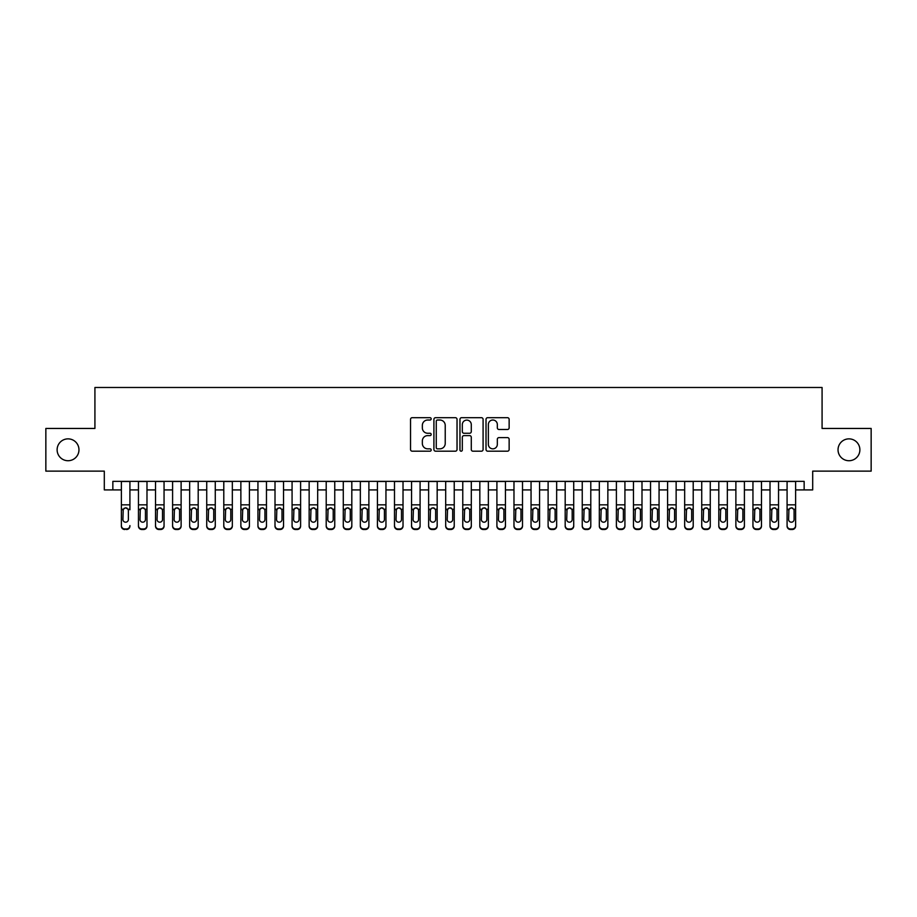 <?xml version="1.0" encoding="UTF-8"?>
<svg xmlns="http://www.w3.org/2000/svg" width="917" height="917" viewBox="0 0 917 917"><rect width="100%" height="100%" fill="white"/><g stroke="black" fill="none" stroke-linecap="round" stroke-linejoin="round"><path stroke-width="1.38" d="M431.185 418.851A1.169 1.169 0 0 0 430.016 417.682L412.214 417.682A1.674 1.674 0 0 0 410.541 419.356L410.541 449.513A1.674 1.674 0 0 0 412.214 451.187L430.016 451.187A1.169 1.169 0 0 0 431.185 450.018A1.169 1.169 0 0 0 430.016 448.837L427.712 448.837A5.364 5.364 0 0 1 422.347 443.484L422.347 440.962A5.364 5.364 0 0 1 427.712 435.609L430.016 435.609A1.169 1.169 0 0 0 431.185 434.429A1.169 1.169 0 0 0 430.016 433.26L427.712 433.26A5.364 5.364 0 0 1 422.347 427.895L422.347 425.385A5.364 5.364 0 0 1 427.712 420.02L430.016 420.02A1.169 1.169 0 0 0 431.185 418.851M838.035 449.8A10.924 10.924 0 0 0 848.959 460.724A10.924 10.924 0 0 0 859.882 449.8A10.924 10.924 0 0 0 848.959 438.865A10.924 10.924 0 0 0 838.035 449.8M57.118 449.8A10.924 10.924 0 0 0 68.041 460.724A10.924 10.924 0 0 0 78.965 449.8A10.924 10.924 0 0 0 68.041 438.865A10.924 10.924 0 0 0 57.118 449.8M507.468 429.488A1.674 1.674 0 0 0 509.141 427.815L509.141 419.356A1.674 1.674 0 0 0 507.468 417.682L487.695 417.682A1.674 1.674 0 0 0 486.021 419.356L486.021 449.513A1.674 1.674 0 0 0 487.695 451.187L507.468 451.187A1.674 1.674 0 0 0 509.141 449.513L509.141 439.289A1.674 1.674 0 0 0 507.468 437.615L499.008 437.615A1.674 1.674 0 0 0 497.323 439.289L497.323 444.355A4.482 4.482 0 0 1 492.842 448.837A4.482 4.482 0 0 1 488.36 444.355L488.36 424.502A4.482 4.482 0 0 1 492.842 420.02A4.482 4.482 0 0 1 497.323 424.502L497.323 427.815A1.674 1.674 0 0 0 499.008 429.488L507.468 429.488M112.848 489.907L112.848 481.368L804.152 481.368L804.152 489.907L812.691 489.907L812.691 471.132L871.15 471.132L871.15 428.457L822.079 428.457L822.079 387.49L94.921 387.49L94.921 428.457L45.85 428.457L45.85 471.132L104.309 471.132L104.309 489.907L121.376 489.907M457.033 419.356A1.674 1.674 0 0 0 455.359 417.682L435.586 417.682A1.674 1.674 0 0 0 433.913 419.356L433.913 449.513A1.674 1.674 0 0 0 435.586 451.187L455.359 451.187A1.674 1.674 0 0 0 457.033 449.513L457.033 419.356M461.641 417.682L481.414 417.682A1.674 1.674 0 0 1 483.087 419.356L483.087 449.513A1.674 1.674 0 0 1 481.414 451.187L472.954 451.187A1.674 1.674 0 0 1 471.281 449.513L471.281 437.283A1.674 1.674 0 0 0 469.596 435.609L463.991 435.609A1.674 1.674 0 0 0 462.317 437.283L462.317 450.018A1.169 1.169 0 0 1 461.136 451.187A1.169 1.169 0 0 1 459.967 450.018L459.967 419.356A1.674 1.674 0 0 1 461.641 417.682M129.916 489.907L138.456 489.907M146.984 489.907L155.523 489.907M164.051 489.907L172.591 489.907M181.119 489.907L189.659 489.907M198.198 489.907L206.726 489.907M215.266 489.907L223.794 489.907M232.333 489.907L240.862 489.907M249.401 489.907L257.941 489.907M266.469 489.907L275.008 489.907M283.536 489.907L292.076 489.907M300.604 489.907L309.144 489.907M317.683 489.907L326.211 489.907M334.751 489.907L343.279 489.907M351.819 489.907L360.347 489.907M368.886 489.907L377.426 489.907M385.954 489.907L394.493 489.907M403.022 489.907L411.561 489.907M420.089 489.907L428.629 489.907M437.168 489.907L445.696 489.907M454.236 489.907L462.764 489.907M471.304 489.907L479.832 489.907M488.371 489.907L496.911 489.907M505.439 489.907L513.978 489.907M522.507 489.907L531.046 489.907M539.574 489.907L548.114 489.907M556.653 489.907L565.181 489.907M573.721 489.907L582.249 489.907M590.789 489.907L599.317 489.907M607.856 489.907L616.396 489.907M624.924 489.907L633.464 489.907M641.992 489.907L650.531 489.907M659.059 489.907L667.599 489.907M676.138 489.907L684.667 489.907M693.206 489.907L701.734 489.907M710.274 489.907L718.802 489.907M727.341 489.907L735.881 489.907M744.409 489.907L752.949 489.907M761.477 489.907L770.016 489.907M778.544 489.907L787.084 489.907M795.624 489.907L804.152 489.907M437.432 420.02A1.169 1.169 0 0 0 436.263 421.201L436.263 447.668A1.169 1.169 0 0 0 437.432 448.837L439.862 448.837A5.364 5.364 0 0 0 445.226 443.484L445.226 425.385A5.364 5.364 0 0 0 439.862 420.02L437.432 420.02M471.281 424.594A4.482 4.482 0 0 0 466.799 420.112A4.482 4.482 0 0 0 462.317 424.594L462.317 431.586A1.674 1.674 0 0 0 463.991 433.26L469.596 433.26A1.674 1.674 0 0 0 471.281 431.586L471.281 424.594M121.376 481.368L121.376 525.59A3.416 3.381 -0 0 0 124.792 528.971L126.5 528.971A3.416 3.381 -0 0 0 129.916 525.59L129.916 526.117A3.416 3.381 180 0 1 126.5 529.51L126.5 528.971M129.916 509.772L129.916 481.368M128.38 519.492L128.38 510.505L128.38 519.492A2.728 2.705 180 0 1 125.652 522.197A2.728 2.705 180 0 0 128.38 519.492M122.912 520.019L122.912 519.492A2.728 2.705 180 0 0 125.652 522.197M124.219 508.156L122.912 510.288M127.073 508.156L125.652 507.754L128.082 509.244L128.38 510.505M124.792 528.971L126.5 529.51M124.792 529.51A3.416 3.381 180 0 1 121.376 526.117L121.376 525.59M121.376 509.244L123.222 509.244L122.912 519.492M123.222 509.244L125.652 507.754M138.456 509.772L138.456 525.59A3.416 3.381 0 0 0 141.86 528.971L143.568 528.971A3.416 3.381 0 0 0 146.984 525.59L146.984 526.117A3.416 3.381 180 0 1 143.568 529.51L143.568 528.971M145.448 519.492L145.448 510.505L145.448 519.492A2.728 2.705 180 0 1 142.72 522.197A2.728 2.705 180 0 0 145.448 519.492M139.992 520.019L139.992 519.492A2.728 2.705 180 0 0 142.72 522.197M141.298 508.156L139.992 510.288M144.141 508.156L142.72 507.754L145.15 509.244L145.448 510.505M155.523 509.772L155.523 525.59A3.416 3.381 0 0 0 158.939 528.971L160.635 528.971A3.416 3.381 0 0 0 164.051 525.59L164.051 526.117A3.416 3.381 180 0 1 160.635 529.51L160.635 528.971M162.515 519.492L162.515 510.505L162.515 519.492A2.728 2.705 180 0 1 159.787 522.197A2.728 2.705 180 0 0 162.515 519.492M157.059 520.019L157.059 519.492A2.728 2.705 180 0 0 159.787 522.197M158.366 508.156L157.059 510.288M161.209 508.156L159.787 507.754L162.217 509.244L162.515 510.505M172.591 509.772L172.591 525.59A3.416 3.381 0 0 0 176.007 528.971L177.715 528.971A3.416 3.381 0 0 0 181.119 525.59L181.119 526.117A3.416 3.381 180 0 1 177.715 529.51L177.715 528.971M179.583 519.492L179.583 510.505L179.583 519.492A2.728 2.705 180 0 1 176.855 522.197A2.728 2.705 180 0 0 179.583 519.492M174.127 520.019L174.127 519.492A2.728 2.705 180 0 0 176.855 522.197M175.434 508.156L174.127 510.288M178.276 508.156L176.855 507.754L179.285 509.244L179.583 510.505M189.659 509.772L189.659 525.59A3.416 3.381 0 0 0 193.074 528.971L194.782 528.971A3.416 3.381 0 0 0 198.198 525.59L198.198 526.117A3.416 3.381 180 0 1 194.782 529.51L194.782 528.971M196.662 519.492L196.662 510.505L196.662 519.492A2.728 2.705 180 0 1 193.923 522.197A2.728 2.705 180 0 0 196.662 519.492M191.195 520.019L191.195 519.492A2.728 2.705 180 0 0 193.923 522.197M192.501 508.156L191.195 510.288M195.355 508.156L193.923 507.754L196.353 509.244L196.662 510.505M146.984 481.368L146.984 526.117M138.456 481.368L138.456 526.117A3.416 3.381 180 0 0 141.86 529.51L143.568 529.51M138.456 509.244L140.29 509.244L139.992 519.492M140.29 509.244L142.72 507.754M164.051 481.368L164.051 526.117M155.523 481.368L155.523 526.117A3.416 3.381 180 0 0 158.939 529.51L160.635 529.51M155.523 509.244L157.357 509.244L157.059 519.492M157.357 509.244L159.787 507.754M181.119 481.368L181.119 526.117M172.591 481.368L172.591 526.117A3.416 3.381 180 0 0 176.007 529.51L177.715 529.51M172.591 509.244L174.425 509.244L174.127 519.492M174.425 509.244L176.855 507.754M198.198 481.368L198.198 526.117M189.659 481.368L189.659 526.117A3.416 3.381 180 0 0 193.074 529.51L194.782 529.51M189.659 509.244L191.493 509.244L191.195 519.492M191.493 509.244L193.923 507.754M206.726 509.772L206.726 525.59A3.416 3.381 0 0 0 210.142 528.971L211.85 528.971A3.416 3.381 0 0 0 215.266 525.59L215.266 526.117A3.416 3.381 180 0 1 211.85 529.51L211.85 528.971M213.73 519.492L213.73 510.505L213.73 519.492A2.728 2.705 180 0 1 210.99 522.197A2.728 2.705 180 0 0 213.73 519.492M208.262 520.019L208.262 519.492A2.728 2.705 180 0 0 210.99 522.197M209.569 508.156L208.262 510.288M212.423 508.156L210.99 507.754L213.42 509.244L213.73 510.505M215.266 481.368L215.266 526.117M206.726 481.368L206.726 526.117A3.416 3.381 180 0 0 210.142 529.51L211.85 529.51M206.726 509.244L208.572 509.244L208.262 519.492M208.572 509.244L210.99 507.754M223.794 509.772L223.794 525.59A3.416 3.381 0 0 0 227.21 528.971L228.918 528.971A3.416 3.381 0 0 0 232.333 525.59L232.333 526.117A3.416 3.381 180 0 1 228.918 529.51L228.918 528.971M230.797 519.492L230.797 510.505L230.797 519.492A2.728 2.705 180 0 1 228.069 522.197A2.728 2.705 180 0 0 230.797 519.492M225.33 520.019L225.33 519.492A2.728 2.705 180 0 0 228.069 522.197M226.637 508.156L225.33 510.288M229.491 508.156L228.069 507.754L230.488 509.244L230.797 510.505M232.333 481.368L232.333 526.117M223.794 481.368L223.794 526.117A3.416 3.381 180 0 0 227.21 529.51L228.918 529.51M223.794 509.244L225.639 509.244L225.33 519.492M225.639 509.244L228.069 507.754M240.862 509.772L240.862 525.59A3.416 3.381 0 0 0 244.277 528.971L245.985 528.971A3.416 3.381 0 0 0 249.401 525.59L249.401 526.117A3.416 3.381 180 0 1 245.985 529.51L245.985 528.971M247.865 519.492L247.865 510.505L247.865 519.492A2.728 2.705 180 0 1 245.137 522.197A2.728 2.705 180 0 0 247.865 519.492M242.397 520.019L242.397 519.492A2.728 2.705 180 0 0 245.137 522.197M243.704 508.156L242.397 510.288M246.558 508.156L245.137 507.754L247.567 509.244L247.865 510.505M249.401 481.368L249.401 526.117M240.862 481.368L240.862 526.117A3.416 3.381 180 0 0 244.277 529.51L245.985 529.51M240.862 509.244L242.707 509.244L242.397 519.492M242.707 509.244L245.137 507.754M257.941 509.772L257.941 525.59A3.416 3.381 0 0 0 261.345 528.971L263.053 528.971A3.416 3.381 0 0 0 266.469 525.59L266.469 526.117A3.416 3.381 180 0 1 263.053 529.51L263.053 528.971M264.933 519.492L264.933 510.505L264.933 519.492A2.728 2.705 180 0 1 262.205 522.197A2.728 2.705 180 0 0 264.933 519.492M259.477 520.019L259.477 519.492A2.728 2.705 180 0 0 262.205 522.197M260.783 508.156L259.477 510.288M263.626 508.156L262.205 507.754L264.635 509.244L264.933 510.505M266.469 481.368L266.469 526.117M257.941 481.368L257.941 526.117A3.416 3.381 180 0 0 261.345 529.51L263.053 529.51M257.941 509.244L259.775 509.244L259.477 519.492M259.775 509.244L262.205 507.754M275.008 509.772L275.008 525.59A3.416 3.381 0 0 0 278.424 528.971L280.121 528.971A3.416 3.381 0 0 0 283.536 525.59L283.536 526.117A3.416 3.381 180 0 1 280.121 529.51L280.121 528.971M282 519.492L282 510.505L282 519.492A2.728 2.705 180 0 1 279.272 522.197A2.728 2.705 180 0 0 282 519.492M276.544 520.019L276.544 519.492A2.728 2.705 180 0 0 279.272 522.197M277.851 508.156L276.544 510.288M280.694 508.156L279.272 507.754L281.702 509.244L282 510.505M283.536 481.368L283.536 526.117M275.008 481.368L275.008 526.117A3.416 3.381 180 0 0 278.424 529.51L280.121 529.51M275.008 509.244L276.842 509.244L276.544 519.492M276.842 509.244L279.272 507.754M292.076 509.772L292.076 525.59A3.416 3.381 0 0 0 295.492 528.971L297.2 528.971A3.416 3.381 0 0 0 300.604 525.59L300.604 526.117A3.416 3.381 180 0 1 297.2 529.51L297.2 528.971M299.068 519.492L299.068 510.505L299.068 519.492A2.728 2.705 180 0 1 296.34 522.197A2.728 2.705 180 0 0 299.068 519.492M293.612 520.019L293.612 519.492A2.728 2.705 180 0 0 296.34 522.197M294.919 508.156L293.612 510.288M297.761 508.156L296.34 507.754L298.77 509.244L299.068 510.505M300.604 481.368L300.604 526.117M292.076 481.368L292.076 526.117A3.416 3.381 180 0 0 295.492 529.51L297.2 529.51M292.076 509.244L293.91 509.244L293.612 519.492M293.91 509.244L296.34 507.754M309.144 509.772L309.144 525.59A3.416 3.381 0 0 0 312.559 528.971L314.267 528.971A3.416 3.381 0 0 0 317.683 525.59L317.683 526.117A3.416 3.381 180 0 1 314.267 529.51L314.267 528.971M316.147 519.492L316.147 510.505L316.147 519.492A2.728 2.705 180 0 1 313.408 522.197A2.728 2.705 180 0 0 316.147 519.492M310.68 520.019L310.68 519.492A2.728 2.705 180 0 0 313.408 522.197M311.986 508.156L310.68 510.288M314.84 508.156L313.408 507.754L315.838 509.244L316.147 510.505M317.683 481.368L317.683 526.117M309.144 481.368L309.144 526.117A3.416 3.381 180 0 0 312.559 529.51L314.267 529.51M309.144 509.244L310.978 509.244L310.68 519.492M310.978 509.244L313.408 507.754M326.211 509.772L326.211 525.59A3.416 3.381 0 0 0 329.627 528.971L331.335 528.971A3.416 3.381 0 0 0 334.751 525.59L334.751 526.117A3.416 3.381 180 0 1 331.335 529.51L331.335 528.971M333.215 519.492L333.215 510.505L333.215 519.492A2.728 2.705 180 0 1 330.475 522.197A2.728 2.705 180 0 0 333.215 519.492M327.747 520.019L327.747 519.492A2.728 2.705 180 0 0 330.475 522.197M329.054 508.156L327.747 510.288M331.908 508.156L330.475 507.754L332.905 509.244L333.215 510.505M334.751 481.368L334.751 526.117M326.211 481.368L326.211 526.117A3.416 3.381 180 0 0 329.627 529.51L331.335 529.51M326.211 509.244L328.057 509.244L327.747 519.492M328.057 509.244L330.475 507.754M343.279 509.772L343.279 525.59A3.416 3.381 0 0 0 346.695 528.971L348.403 528.971A3.416 3.381 0 0 0 351.819 525.59L351.819 526.117A3.416 3.381 180 0 1 348.403 529.51L348.403 528.971M350.283 519.492L350.283 510.505L350.283 519.492A2.728 2.705 180 0 1 347.554 522.197A2.728 2.705 180 0 0 350.283 519.492M344.815 520.019L344.815 519.492A2.728 2.705 180 0 0 347.554 522.197M346.122 508.156L344.815 510.288M348.976 508.156L347.554 507.754L349.973 509.244L350.283 510.505M351.819 481.368L351.819 526.117M343.279 481.368L343.279 526.117A3.416 3.381 180 0 0 346.695 529.51L348.403 529.51M343.279 509.244L345.124 509.244L344.815 519.492M345.124 509.244L347.554 507.754M360.347 509.772L360.347 525.59A3.416 3.381 0 0 0 363.762 528.971L365.47 528.971A3.416 3.381 0 0 0 368.886 525.59L368.886 526.117A3.416 3.381 180 0 1 365.47 529.51L365.47 528.971M367.35 519.492L367.35 510.505L367.35 519.492A2.728 2.705 180 0 1 364.622 522.197A2.728 2.705 180 0 0 367.35 519.492M361.883 520.019L361.883 519.492A2.728 2.705 180 0 0 364.622 522.197M363.189 508.156L361.883 510.288M366.043 508.156L364.622 507.754L367.052 509.244L367.35 510.505M368.886 481.368L368.886 526.117M360.347 481.368L360.347 526.117A3.416 3.381 180 0 0 363.762 529.51L365.47 529.51M360.347 509.244L362.192 509.244L361.883 519.492M362.192 509.244L364.622 507.754M377.426 509.772L377.426 525.59A3.416 3.381 0 0 0 380.83 528.971L382.538 528.971A3.416 3.381 0 0 0 385.954 525.59L385.954 526.117A3.416 3.381 180 0 1 382.538 529.51L382.538 528.971M384.418 519.492L384.418 510.505L384.418 519.492A2.728 2.705 180 0 1 381.69 522.197A2.728 2.705 180 0 0 384.418 519.492M378.962 520.019L378.962 519.492A2.728 2.705 180 0 0 381.69 522.197M380.268 508.156L378.962 510.288M383.111 508.156L381.69 507.754L384.12 509.244L384.418 510.505M385.954 481.368L385.954 526.117M377.426 481.368L377.426 526.117A3.416 3.381 180 0 0 380.83 529.51L382.538 529.51M377.426 509.244L379.26 509.244L378.962 519.492M379.26 509.244L381.69 507.754M394.493 509.772L394.493 525.59A3.416 3.381 0 0 0 397.909 528.971L399.606 528.971A3.416 3.381 0 0 0 403.022 525.59L403.022 526.117A3.416 3.381 180 0 1 399.606 529.51L399.606 528.971M401.486 519.492L401.486 510.505L401.486 519.492A2.728 2.705 180 0 1 398.757 522.197A2.728 2.705 180 0 0 401.486 519.492M396.029 520.019L396.029 519.492A2.728 2.705 180 0 0 398.757 522.197M397.336 508.156L396.029 510.288M400.179 508.156L398.757 507.754L401.188 509.244L401.486 510.505M403.022 481.368L403.022 526.117M394.493 481.368L394.493 526.117A3.416 3.381 180 0 0 397.909 529.51L399.606 529.51M394.493 509.244L396.327 509.244L396.029 519.492M396.327 509.244L398.757 507.754M411.561 509.772L411.561 525.59A3.416 3.381 0 0 0 414.977 528.971L416.685 528.971A3.416 3.381 0 0 0 420.089 525.59L420.089 526.117A3.416 3.381 180 0 1 416.685 529.51L416.685 528.971M418.553 519.492L418.553 510.505L418.553 519.492A2.728 2.705 180 0 1 415.825 522.197A2.728 2.705 180 0 0 418.553 519.492M413.097 520.019L413.097 519.492A2.728 2.705 180 0 0 415.825 522.197M414.404 508.156L413.097 510.288M417.246 508.156L415.825 507.754L418.255 509.244L418.553 510.505M420.089 481.368L420.089 526.117M411.561 481.368L411.561 526.117A3.416 3.381 180 0 0 414.977 529.51L416.685 529.51M411.561 509.244L413.395 509.244L413.097 519.492M413.395 509.244L415.825 507.754M428.629 509.772L428.629 525.59A3.416 3.381 0 0 0 432.045 528.971L433.752 528.971A3.416 3.381 0 0 0 437.168 525.59L437.168 526.117A3.416 3.381 180 0 1 433.752 529.51L433.752 528.971M435.632 519.492L435.632 510.505L435.632 519.492A2.728 2.705 180 0 1 432.893 522.197A2.728 2.705 180 0 0 435.632 519.492M430.165 520.019L430.165 519.492A2.728 2.705 180 0 0 432.893 522.197M431.471 508.156L430.165 510.288M434.326 508.156L432.893 507.754L435.323 509.244L435.632 510.505M437.168 481.368L437.168 526.117M428.629 481.368L428.629 526.117A3.416 3.381 180 0 0 432.045 529.51L433.752 529.51M428.629 509.244L430.463 509.244L430.165 519.492M430.463 509.244L432.893 507.754M445.696 509.772L445.696 525.59A3.416 3.381 0 0 0 449.112 528.971L450.82 528.971A3.416 3.381 0 0 0 454.236 525.59L454.236 526.117A3.416 3.381 180 0 1 450.82 529.51L450.82 528.971M452.7 519.492L452.7 510.505L452.7 519.492A2.728 2.705 180 0 1 449.96 522.197A2.728 2.705 180 0 0 452.7 519.492M447.232 520.019L447.232 519.492A2.728 2.705 180 0 0 449.96 522.197M448.539 508.156L447.232 510.288M451.393 508.156L449.96 507.754L452.39 509.244L452.7 510.505M454.236 481.368L454.236 526.117M445.696 481.368L445.696 526.117A3.416 3.381 180 0 0 449.112 529.51L450.82 529.51M445.696 509.244L447.542 509.244L447.232 519.492M447.542 509.244L449.96 507.754M462.764 509.772L462.764 525.59A3.416 3.381 0 0 0 466.18 528.971L467.888 528.971A3.416 3.381 0 0 0 471.304 525.59L471.304 526.117A3.416 3.381 180 0 1 467.888 529.51L467.888 528.971M469.768 519.492L469.768 510.505L469.768 519.492A2.728 2.705 180 0 1 467.04 522.197A2.728 2.705 180 0 0 469.768 519.492M464.3 520.019L464.3 519.492A2.728 2.705 180 0 0 467.04 522.197M465.607 508.156L464.3 510.288M468.461 508.156L467.04 507.754L469.458 509.244L469.768 510.505M471.304 481.368L471.304 526.117M462.764 481.368L462.764 526.117A3.416 3.381 180 0 0 466.18 529.51L467.888 529.51M462.764 509.244L464.61 509.244L464.3 519.492M464.61 509.244L467.04 507.754M479.832 509.772L479.832 525.59A3.416 3.381 0 0 0 483.248 528.971L484.955 528.971A3.416 3.381 0 0 0 488.371 525.59L488.371 526.117A3.416 3.381 180 0 1 484.955 529.51L484.955 528.971M486.835 519.492L486.835 510.505L486.835 519.492A2.728 2.705 180 0 1 484.107 522.197A2.728 2.705 180 0 0 486.835 519.492M481.368 520.019L481.368 519.492A2.728 2.705 180 0 0 484.107 522.197M482.674 508.156L481.368 510.288M485.529 508.156L484.107 507.754L486.537 509.244L486.835 510.505M488.371 481.368L488.371 526.117M479.832 481.368L479.832 526.117A3.416 3.381 180 0 0 483.248 529.51L484.955 529.51M479.832 509.244L481.677 509.244L481.368 519.492M481.677 509.244L484.107 507.754M496.911 509.772L496.911 525.59A3.416 3.381 0 0 0 500.315 528.971L502.023 528.971A3.416 3.381 0 0 0 505.439 525.59L505.439 526.117A3.416 3.381 180 0 1 502.023 529.51L502.023 528.971M503.903 519.492L503.903 510.505L503.903 519.492A2.728 2.705 180 0 1 501.175 522.197A2.728 2.705 180 0 0 503.903 519.492M498.447 520.019L498.447 519.492A2.728 2.705 180 0 0 501.175 522.197M499.754 508.156L498.447 510.288M502.596 508.156L501.175 507.754L503.605 509.244L503.903 510.505M505.439 481.368L505.439 526.117M496.911 481.368L496.911 526.117A3.416 3.381 180 0 0 500.315 529.51L502.023 529.51M496.911 509.244L498.745 509.244L498.447 519.492M498.745 509.244L501.175 507.754M513.978 509.772L513.978 525.59A3.416 3.381 0 0 0 517.394 528.971L519.091 528.971A3.416 3.381 0 0 0 522.507 525.59L522.507 526.117A3.416 3.381 180 0 1 519.091 529.51L519.091 528.971M520.971 519.492L520.971 510.505L520.971 519.492A2.728 2.705 180 0 1 518.243 522.197A2.728 2.705 180 0 0 520.971 519.492M515.514 520.019L515.514 519.492A2.728 2.705 180 0 0 518.243 522.197M516.821 508.156L515.514 510.288M519.664 508.156L518.243 507.754L520.673 509.244L520.971 510.505M522.507 481.368L522.507 526.117M513.978 481.368L513.978 526.117A3.416 3.381 180 0 0 517.394 529.51L519.091 529.51M513.978 509.244L515.812 509.244L515.514 519.492M515.812 509.244L518.243 507.754M531.046 509.772L531.046 525.59A3.416 3.381 0 0 0 534.462 528.971L536.17 528.971A3.416 3.381 0 0 0 539.574 525.59L539.574 526.117A3.416 3.381 180 0 1 536.17 529.51L536.17 528.971M538.038 519.492L538.038 510.505L538.038 519.492A2.728 2.705 180 0 1 535.31 522.197A2.728 2.705 180 0 0 538.038 519.492M532.582 520.019L532.582 519.492A2.728 2.705 180 0 0 535.31 522.197M533.889 508.156L532.582 510.288M536.732 508.156L535.31 507.754L537.74 509.244L538.038 510.505M539.574 481.368L539.574 526.117M531.046 481.368L531.046 526.117A3.416 3.381 180 0 0 534.462 529.51L536.17 529.51M531.046 509.244L532.88 509.244L532.582 519.492M532.88 509.244L535.31 507.754M548.114 509.772L548.114 525.59A3.416 3.381 0 0 0 551.53 528.971L553.238 528.971A3.416 3.381 0 0 0 556.653 525.59L556.653 526.117A3.416 3.381 180 0 1 553.238 529.51L553.238 528.971M555.117 519.492L555.117 510.505L555.117 519.492A2.728 2.705 180 0 1 552.378 522.197A2.728 2.705 180 0 0 555.117 519.492M549.65 520.019L549.65 519.492A2.728 2.705 180 0 0 552.378 522.197M550.957 508.156L549.65 510.288M553.811 508.156L552.378 507.754L554.808 509.244L555.117 510.505M565.181 509.772L565.181 525.59A3.416 3.381 0 0 0 568.597 528.971L570.305 528.971A3.416 3.381 0 0 0 573.721 525.59L573.721 526.117A3.416 3.381 180 0 1 570.305 529.51L570.305 528.971M572.185 519.492L572.185 510.505L572.185 519.492A2.728 2.705 180 0 1 569.446 522.197A2.728 2.705 180 0 0 572.185 519.492M566.717 520.019L566.717 519.492A2.728 2.705 180 0 0 569.446 522.197M568.024 508.156L566.717 510.288M570.878 508.156L569.446 507.754L571.876 509.244L572.185 510.505M582.249 509.772L582.249 525.59A3.416 3.381 0 0 0 585.665 528.971L587.373 528.971A3.416 3.381 0 0 0 590.789 525.59L590.789 526.117A3.416 3.381 180 0 1 587.373 529.51L587.373 528.971M589.253 519.492L589.253 510.505L589.253 519.492A2.728 2.705 180 0 1 586.525 522.197A2.728 2.705 180 0 0 589.253 519.492M583.785 520.019L583.785 519.492A2.728 2.705 180 0 0 586.525 522.197M585.092 508.156L583.785 510.288M587.946 508.156L586.525 507.754L588.943 509.244L589.253 510.505M556.653 481.368L556.653 526.117M548.114 481.368L548.114 526.117A3.416 3.381 180 0 0 551.53 529.51L553.238 529.51M548.114 509.244L549.948 509.244L549.65 519.492M549.948 509.244L552.378 507.754M573.721 481.368L573.721 526.117M565.181 481.368L565.181 526.117A3.416 3.381 180 0 0 568.597 529.51L570.305 529.51M565.181 509.244L567.027 509.244L566.717 519.492M567.027 509.244L569.446 507.754M590.789 481.368L590.789 526.117M582.249 481.368L582.249 526.117A3.416 3.381 180 0 0 585.665 529.51L587.373 529.51M582.249 509.244L584.095 509.244L583.785 519.492M584.095 509.244L586.525 507.754M599.317 509.772L599.317 525.59A3.416 3.381 0 0 0 602.733 528.971L604.441 528.971A3.416 3.381 0 0 0 607.856 525.59L607.856 526.117A3.416 3.381 180 0 1 604.441 529.51L604.441 528.971M606.32 519.492L606.32 510.505L606.32 519.492A2.728 2.705 180 0 1 603.592 522.197A2.728 2.705 180 0 0 606.32 519.492M600.853 520.019L600.853 519.492A2.728 2.705 180 0 0 603.592 522.197M602.16 508.156L600.853 510.288M605.014 508.156L603.592 507.754L606.022 509.244L606.32 510.505M607.856 481.368L607.856 526.117M599.317 481.368L599.317 526.117A3.416 3.381 180 0 0 602.733 529.51L604.441 529.51M599.317 509.244L601.162 509.244L600.853 519.492M601.162 509.244L603.592 507.754M616.396 509.772L616.396 525.59A3.416 3.381 0 0 0 619.8 528.971L621.508 528.971A3.416 3.381 0 0 0 624.924 525.59L624.924 526.117A3.416 3.381 180 0 1 621.508 529.51L621.508 528.971M623.388 519.492L623.388 510.505L623.388 519.492A2.728 2.705 180 0 1 620.66 522.197A2.728 2.705 180 0 0 623.388 519.492M617.932 520.019L617.932 519.492A2.728 2.705 180 0 0 620.66 522.197M619.239 508.156L617.932 510.288M622.081 508.156L620.66 507.754L623.09 509.244L623.388 510.505M624.924 481.368L624.924 526.117M616.396 481.368L616.396 526.117A3.416 3.381 180 0 0 619.8 529.51L621.508 529.51M616.396 509.244L618.23 509.244L617.932 519.492M618.23 509.244L620.66 507.754M633.464 509.772L633.464 525.59A3.416 3.381 0 0 0 636.879 528.971L638.576 528.971A3.416 3.381 0 0 0 641.992 525.59L641.992 526.117A3.416 3.381 180 0 1 638.576 529.51L638.576 528.971M640.456 519.492L640.456 510.505L640.456 519.492A2.728 2.705 180 0 1 637.728 522.197A2.728 2.705 180 0 0 640.456 519.492M635 520.019L635 519.492A2.728 2.705 180 0 0 637.728 522.197M636.306 508.156L635 510.288M639.149 508.156L637.728 507.754L640.158 509.244L640.456 510.505M641.992 481.368L641.992 526.117M633.464 481.368L633.464 526.117A3.416 3.381 180 0 0 636.879 529.51L638.576 529.51M633.464 509.244L635.298 509.244L635 519.492M635.298 509.244L637.728 507.754M650.531 509.772L650.531 525.59A3.416 3.381 0 0 0 653.947 528.971L655.655 528.971A3.416 3.381 0 0 0 659.059 525.59L659.059 526.117A3.416 3.381 180 0 1 655.655 529.51L655.655 528.971M657.523 519.492L657.523 510.505L657.523 519.492A2.728 2.705 180 0 1 654.795 522.197A2.728 2.705 180 0 0 657.523 519.492M652.067 520.019L652.067 519.492A2.728 2.705 180 0 0 654.795 522.197M653.374 508.156L652.067 510.288M656.217 508.156L654.795 507.754L657.225 509.244L657.523 510.505M659.059 481.368L659.059 526.117M650.531 481.368L650.531 526.117A3.416 3.381 180 0 0 653.947 529.51L655.655 529.51M650.531 509.244L652.365 509.244L652.067 519.492M652.365 509.244L654.795 507.754M667.599 509.772L667.599 525.59A3.416 3.381 0 0 0 671.015 528.971L672.723 528.971A3.416 3.381 0 0 0 676.138 525.59L676.138 526.117A3.416 3.381 180 0 1 672.723 529.51L672.723 528.971M674.603 519.492L674.603 510.505L674.603 519.492A2.728 2.705 180 0 1 671.863 522.197A2.728 2.705 180 0 0 674.603 519.492M669.135 520.019L669.135 519.492A2.728 2.705 180 0 0 671.863 522.197M670.442 508.156L669.135 510.288M673.296 508.156L671.863 507.754L674.293 509.244L674.603 510.505M676.138 481.368L676.138 526.117M667.599 481.368L667.599 526.117A3.416 3.381 180 0 0 671.015 529.51L672.723 529.51M667.599 509.244L669.433 509.244L669.135 519.492M669.433 509.244L671.863 507.754M684.667 509.772L684.667 525.59A3.416 3.381 0 0 0 688.082 528.971L689.79 528.971A3.416 3.381 0 0 0 693.206 525.59L693.206 526.117A3.416 3.381 180 0 1 689.79 529.51L689.79 528.971M691.67 519.492L691.67 510.505L691.67 519.492A2.728 2.705 180 0 1 688.931 522.197A2.728 2.705 180 0 0 691.67 519.492M686.203 520.019L686.203 519.492A2.728 2.705 180 0 0 688.931 522.197M687.509 508.156L686.203 510.288M690.363 508.156L688.931 507.754L691.361 509.244L691.67 510.505M693.206 481.368L693.206 526.117M684.667 481.368L684.667 526.117A3.416 3.381 180 0 0 688.082 529.51L689.79 529.51M684.667 509.244L686.512 509.244L686.203 519.492M686.512 509.244L688.931 507.754M701.734 509.772L701.734 525.59A3.416 3.381 0 0 0 705.15 528.971L706.858 528.971A3.416 3.381 0 0 0 710.274 525.59L710.274 526.117A3.416 3.381 180 0 1 706.858 529.51L706.858 528.971M708.738 519.492L708.738 510.505L708.738 519.492A2.728 2.705 180 0 1 706.01 522.197A2.728 2.705 180 0 0 708.738 519.492M703.27 520.019L703.27 519.492A2.728 2.705 180 0 0 706.01 522.197M704.577 508.156L703.27 510.288M707.431 508.156L706.01 507.754L708.428 509.244L708.738 510.505M710.274 481.368L710.274 526.117M701.734 481.368L701.734 526.117A3.416 3.381 180 0 0 705.15 529.51L706.858 529.51M701.734 509.244L703.58 509.244L703.27 519.492M703.58 509.244L706.01 507.754M718.802 509.772L718.802 525.59A3.416 3.381 0 0 0 722.218 528.971L723.926 528.971A3.416 3.381 0 0 0 727.341 525.59L727.341 526.117A3.416 3.381 180 0 1 723.926 529.51L723.926 528.971M725.806 519.492L725.806 510.505L725.806 519.492A2.728 2.705 180 0 1 723.077 522.197A2.728 2.705 180 0 0 725.806 519.492M720.338 520.019L720.338 519.492A2.728 2.705 180 0 0 723.077 522.197M721.645 508.156L720.338 510.288M724.499 508.156L723.077 507.754L725.507 509.244L725.806 510.505M727.341 481.368L727.341 526.117M718.802 481.368L718.802 526.117A3.416 3.381 180 0 0 722.218 529.51L723.926 529.51M718.802 509.244L720.647 509.244L720.338 519.492M720.647 509.244L723.077 507.754M735.881 509.772L735.881 525.59A3.416 3.381 0 0 0 739.285 528.971L740.993 528.971A3.416 3.381 0 0 0 744.409 525.59L744.409 526.117A3.416 3.381 180 0 1 740.993 529.51L740.993 528.971M742.873 519.492L742.873 510.505L742.873 519.492A2.728 2.705 180 0 1 740.145 522.197A2.728 2.705 180 0 0 742.873 519.492M737.417 520.019L737.417 519.492A2.728 2.705 180 0 0 740.145 522.197M738.724 508.156L737.417 510.288M741.566 508.156L740.145 507.754L742.575 509.244L742.873 510.505M744.409 481.368L744.409 526.117M735.881 481.368L735.881 526.117A3.416 3.381 180 0 0 739.285 529.51L740.993 529.51M735.881 509.244L737.715 509.244L737.417 519.492M737.715 509.244L740.145 507.754M752.949 509.772L752.949 525.59A3.416 3.381 0 0 0 756.365 528.971L758.061 528.971A3.416 3.381 0 0 0 761.477 525.59L761.477 526.117A3.416 3.381 180 0 1 758.061 529.51L758.061 528.971M759.941 519.492L759.941 510.505L759.941 519.492A2.728 2.705 180 0 1 757.213 522.197A2.728 2.705 180 0 0 759.941 519.492M754.485 520.019L754.485 519.492A2.728 2.705 180 0 0 757.213 522.197M755.791 508.156L754.485 510.288M758.634 508.156L757.213 507.754L759.643 509.244L759.941 510.505M761.477 481.368L761.477 526.117M752.949 481.368L752.949 526.117A3.416 3.381 180 0 0 756.365 529.51L758.061 529.51M752.949 509.244L754.783 509.244L754.485 519.492M754.783 509.244L757.213 507.754M770.016 509.772L770.016 525.59A3.416 3.381 0 0 0 773.432 528.971L775.14 528.971A3.416 3.381 0 0 0 778.544 525.59L778.544 526.117A3.416 3.381 180 0 1 775.14 529.51L775.14 528.971M777.008 519.492L777.008 510.505L777.008 519.492A2.728 2.705 180 0 1 774.28 522.197A2.728 2.705 180 0 0 777.008 519.492M771.552 520.019L771.552 519.492A2.728 2.705 180 0 0 774.28 522.197M772.859 508.156L771.552 510.288M775.702 508.156L774.28 507.754L776.71 509.244L777.008 510.505M778.544 481.368L778.544 526.117M770.016 481.368L770.016 526.117A3.416 3.381 180 0 0 773.432 529.51L775.14 529.51M770.016 509.244L771.85 509.244L771.552 519.492M771.85 509.244L774.28 507.754M787.084 509.772L787.084 525.59A3.416 3.381 0 0 0 790.5 528.971L792.208 528.971A3.416 3.381 0 0 0 795.624 525.59L795.624 526.117A3.416 3.381 180 0 1 792.208 529.51L792.208 528.971M794.088 519.492L794.088 510.505L794.088 519.492A2.728 2.705 180 0 1 791.348 522.197A2.728 2.705 180 0 0 794.088 519.492M788.62 520.019L788.62 519.492A2.728 2.705 180 0 0 791.348 522.197M789.927 508.156L788.62 510.288M792.781 508.156L791.348 507.754L793.778 509.244L794.088 510.505M795.624 481.368L795.624 526.117M787.084 481.368L787.084 526.117A3.416 3.381 180 0 0 790.5 529.51L792.208 529.51M787.084 509.244L788.918 509.244L788.62 519.492M788.918 509.244L791.348 507.754M128.082 509.244L129.916 509.244M121.376 504.831L129.916 504.831M121.376 481.494L129.916 481.494M145.15 509.244L146.984 509.244M138.456 504.831L146.984 504.831M138.456 481.494L146.984 481.494M162.217 509.244L164.051 509.244M155.523 504.831L164.051 504.831M155.523 481.494L164.051 481.494M179.285 509.244L181.119 509.244M172.591 504.831L181.119 504.831M172.591 481.494L181.119 481.494M196.353 509.244L198.198 509.244M189.659 504.831L198.198 504.831M189.659 481.494L198.198 481.494M213.42 509.244L215.266 509.244M206.726 504.831L215.266 504.831M206.726 481.494L215.266 481.494M230.488 509.244L232.333 509.244M223.794 504.831L232.333 504.831M223.794 481.494L232.333 481.494M247.567 509.244L249.401 509.244M240.862 504.831L249.401 504.831M240.862 481.494L249.401 481.494M264.635 509.244L266.469 509.244M257.941 504.831L266.469 504.831M257.941 481.494L266.469 481.494M281.702 509.244L283.536 509.244M275.008 504.831L283.536 504.831M275.008 481.494L283.536 481.494M298.77 509.244L300.604 509.244M292.076 504.831L300.604 504.831M292.076 481.494L300.604 481.494M315.838 509.244L317.683 509.244M309.144 504.831L317.683 504.831M309.144 481.494L317.683 481.494M332.905 509.244L334.751 509.244M326.211 504.831L334.751 504.831M326.211 481.494L334.751 481.494M349.973 509.244L351.819 509.244M343.279 504.831L351.819 504.831M343.279 481.494L351.819 481.494M367.052 509.244L368.886 509.244M360.347 504.831L368.886 504.831M360.347 481.494L368.886 481.494M384.12 509.244L385.954 509.244M377.426 504.831L385.954 504.831M377.426 481.494L385.954 481.494M401.188 509.244L403.022 509.244M394.493 504.831L403.022 504.831M394.493 481.494L403.022 481.494M418.255 509.244L420.089 509.244M411.561 504.831L420.089 504.831M411.561 481.494L420.089 481.494M435.323 509.244L437.168 509.244M428.629 504.831L437.168 504.831M428.629 481.494L437.168 481.494M452.39 509.244L454.236 509.244M445.696 504.831L454.236 504.831M445.696 481.494L454.236 481.494M469.458 509.244L471.304 509.244M462.764 504.831L471.304 504.831M462.764 481.494L471.304 481.494M486.537 509.244L488.371 509.244M479.832 504.831L488.371 504.831M479.832 481.494L488.371 481.494M503.605 509.244L505.439 509.244M496.911 504.831L505.439 504.831M496.911 481.494L505.439 481.494M520.673 509.244L522.507 509.244M513.978 504.831L522.507 504.831M513.978 481.494L522.507 481.494M537.74 509.244L539.574 509.244M531.046 504.831L539.574 504.831M531.046 481.494L539.574 481.494M554.808 509.244L556.653 509.244M548.114 504.831L556.653 504.831M548.114 481.494L556.653 481.494M571.876 509.244L573.721 509.244M565.181 504.831L573.721 504.831M565.181 481.494L573.721 481.494M588.943 509.244L590.789 509.244M582.249 504.831L590.789 504.831M582.249 481.494L590.789 481.494M606.022 509.244L607.856 509.244M599.317 504.831L607.856 504.831M599.317 481.494L607.856 481.494M623.09 509.244L624.924 509.244M616.396 504.831L624.924 504.831M616.396 481.494L624.924 481.494M640.158 509.244L641.992 509.244M633.464 504.831L641.992 504.831M633.464 481.494L641.992 481.494M657.225 509.244L659.059 509.244M650.531 504.831L659.059 504.831M650.531 481.494L659.059 481.494M674.293 509.244L676.138 509.244M667.599 504.831L676.138 504.831M667.599 481.494L676.138 481.494M691.361 509.244L693.206 509.244M684.667 504.831L693.206 504.831M684.667 481.494L693.206 481.494M708.428 509.244L710.274 509.244M701.734 504.831L710.274 504.831M701.734 481.494L710.274 481.494M725.507 509.244L727.341 509.244M718.802 504.831L727.341 504.831M718.802 481.494L727.341 481.494M742.575 509.244L744.409 509.244M735.881 504.831L744.409 504.831M735.881 481.494L744.409 481.494M759.643 509.244L761.477 509.244M752.949 504.831L761.477 504.831M752.949 481.494L761.477 481.494M776.71 509.244L778.544 509.244M770.016 504.831L778.544 504.831M770.016 481.494L778.544 481.494M793.778 509.244L795.624 509.244M787.084 504.831L795.624 504.831M787.084 481.494L795.624 481.494"/></g></svg>
